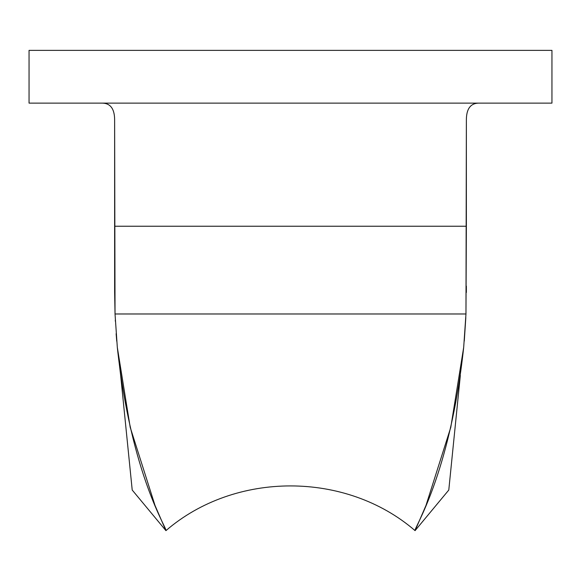 <?xml version="1.0" encoding="UTF-8"?>
<svg xmlns="http://www.w3.org/2000/svg" width="581" height="581" viewBox="0 0 581 581"><rect width="100%" height="100%" fill="white"/><g stroke="black" fill="none" stroke-linecap="round" stroke-linejoin="round"><path stroke-width="0.87" d="M114.631 292.17L115.031 313.98L114.631 226.241L466.369 226.241L465.969 313.98L463.682 347.387L450.783 427.347L425.996 505.412L415.074 530.635L448.786 490.044L460.341 375.384L448.786 490.044L460.341 375.384L448.786 490.044L415.074 530.635C413.055 529.487 449.687 476.529 463.682 347.387L465.969 313.98L115.031 313.98L114.631 121.066L114.631 226.241L466.369 226.241L466.369 121.066C466.151 108.945 470.494 102.968 479.39 103.127C470.494 102.968 466.151 108.945 466.369 121.066L465.969 313.98L115.031 313.98L117.318 347.387L120.659 375.384L132.214 490.044L120.659 375.384M114.631 291.248L114.631 226.241L114.631 291.248M114.631 286.142L114.631 288.103M115.299 320.196L115.358 321.278L115.299 320.196M116.127 333.719L116.737 341.2L116.127 333.719M464.27 341.105L465.817 317.618L464.27 341.105M466.369 290.616L466.369 292.454M117.318 347.387L130.217 427.347L155.004 505.412L165.926 530.635C234.985 471.009 346.015 471.009 415.074 530.635C346.015 471.009 234.985 471.009 165.926 530.635L132.214 490.044L165.926 530.635C167.945 529.487 131.313 476.529 117.318 347.387L115.031 313.98M466.369 286.142L466.369 288.895M114.631 292.192L114.631 290.616M101.61 103.127C110.506 102.968 114.849 108.945 114.631 121.066C114.849 108.945 110.506 102.968 101.61 103.127M80.214 103.127L500.786 103.127M80.214 50.365L500.786 50.365M551.95 103.127L29.05 103.127L29.05 50.365L551.95 50.365L551.95 103.127M114.631 290.369L114.631 289.745M466.369 290.522L466.369 288.779L466.369 290.522"/></g></svg>
